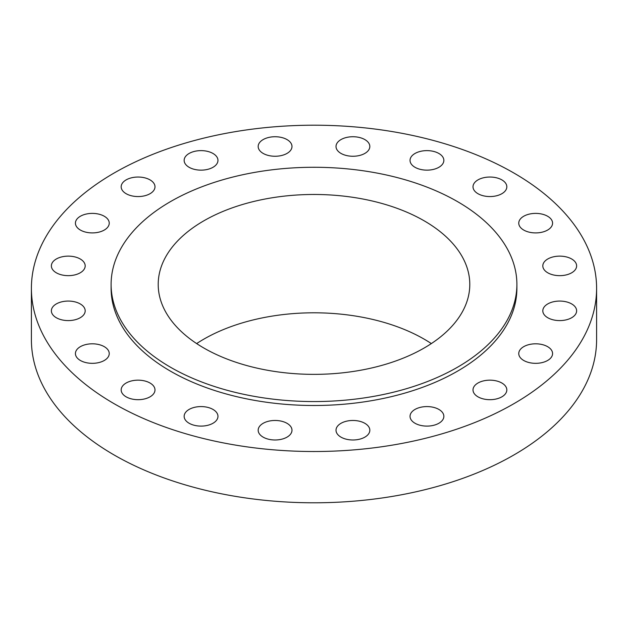 <?xml version="1.0" encoding="UTF-8"?>
<svg xmlns="http://www.w3.org/2000/svg" width="628" height="628" viewBox="0 0 628 628"><rect width="100%" height="100%" fill="white"/><g stroke="black" fill="none" stroke-linecap="round" stroke-linejoin="round"><path stroke-width="0.94" d="M571.676 258.987A16.909 9.765 0 0 0 553.252 256.876A16.909 9.765 0 0 0 542.812 265.895A16.909 9.765 0 0 0 547.765 272.795A16.909 9.765 0 0 0 566.189 274.915A16.909 9.765 0 0 0 576.63 265.895A16.909 9.765 0 0 0 571.676 258.987M571.676 303.928A16.909 9.765 0 0 0 553.252 301.809A16.909 9.765 0 0 0 542.812 310.829A16.909 9.765 0 0 0 547.765 317.737A16.909 9.765 0 0 0 566.189 319.848A16.909 9.765 0 0 0 576.63 310.829A16.909 9.765 0 0 0 571.676 303.928M547.624 346.672A16.909 9.765 0 0 0 529.2 344.552A16.909 9.765 0 0 0 518.759 353.572A16.909 9.765 0 0 0 523.713 360.472A16.909 9.765 0 0 0 542.137 362.591A16.909 9.765 0 0 0 552.577 353.572A16.909 9.765 0 0 0 547.624 346.672M501.874 383.025A16.909 9.765 0 0 0 483.45 380.906A16.909 9.765 0 0 0 473.01 389.925A16.909 9.765 0 0 0 477.963 396.825A16.909 9.765 0 0 0 496.387 398.945A16.909 9.765 0 0 0 506.827 389.925A16.909 9.765 0 0 0 501.874 383.025M438.901 409.44A16.909 9.765 0 0 0 420.477 407.321A16.909 9.765 0 0 0 410.037 416.34A16.909 9.765 0 0 0 414.99 423.241A16.909 9.765 0 0 0 433.414 425.36A16.909 9.765 0 0 0 443.855 416.34A16.909 9.765 0 0 0 438.901 409.44M364.876 423.327A16.909 9.765 0 0 0 346.452 421.207A16.909 9.765 0 0 0 336.011 430.227A16.909 9.765 0 0 0 340.965 437.127A16.909 9.765 0 0 0 359.389 439.247A16.909 9.765 0 0 0 369.829 430.227A16.909 9.765 0 0 0 364.876 423.327M287.035 423.327A16.909 9.765 0 0 0 268.611 421.207A16.909 9.765 0 0 0 258.171 430.227A16.909 9.765 0 0 0 263.124 437.127A16.909 9.765 0 0 0 281.548 439.247A16.909 9.765 0 0 0 291.989 430.227A16.909 9.765 0 0 0 287.035 423.327M213.01 409.44A16.909 9.765 0 0 0 194.586 407.321A16.909 9.765 0 0 0 184.145 416.34A16.909 9.765 0 0 0 189.099 423.241A16.909 9.765 0 0 0 207.523 425.36A16.909 9.765 0 0 0 217.963 416.34A16.909 9.765 0 0 0 213.01 409.44M150.037 383.025A16.909 9.765 0 0 0 131.613 380.906A16.909 9.765 0 0 0 121.173 389.925A16.909 9.765 0 0 0 126.126 396.825A16.909 9.765 0 0 0 144.55 398.945A16.909 9.765 0 0 0 154.99 389.925A16.909 9.765 0 0 0 150.037 383.025M104.287 346.672A16.909 9.765 0 0 0 85.863 344.552A16.909 9.765 0 0 0 75.423 353.572A16.909 9.765 0 0 0 80.376 360.472A16.909 9.765 0 0 0 98.8 362.591A16.909 9.765 0 0 0 109.241 353.572A16.909 9.765 0 0 0 104.287 346.672M80.235 303.928A16.909 9.765 0 0 0 61.811 301.809A16.909 9.765 0 0 0 51.37 310.829A16.909 9.765 0 0 0 56.324 317.737A16.909 9.765 0 0 0 74.748 319.848A16.909 9.765 0 0 0 85.188 310.829A16.909 9.765 0 0 0 80.235 303.928M80.235 258.987A16.909 9.765 0 0 0 61.811 256.876A16.909 9.765 0 0 0 51.37 265.895A16.909 9.765 0 0 0 56.324 272.795A16.909 9.765 0 0 0 74.748 274.915A16.909 9.765 0 0 0 85.188 265.895A16.909 9.765 0 0 0 80.235 258.987M104.287 216.252A16.909 9.765 0 0 0 85.863 214.132A16.909 9.765 0 0 0 75.423 223.152A16.909 9.765 0 0 0 80.376 230.052A16.909 9.765 0 0 0 98.8 232.172A16.909 9.765 0 0 0 109.241 223.152A16.909 9.765 0 0 0 104.287 216.252M150.037 179.891A16.909 9.765 0 0 0 131.613 177.779A16.909 9.765 0 0 0 121.173 186.799A16.909 9.765 0 0 0 126.126 193.699A16.909 9.765 0 0 0 144.55 195.818A16.909 9.765 0 0 0 154.99 186.799A16.909 9.765 0 0 0 150.037 179.891M213.01 153.483A16.909 9.765 0 0 0 194.586 151.364A16.909 9.765 0 0 0 184.145 160.383A16.909 9.765 0 0 0 189.099 167.284A16.909 9.765 0 0 0 207.523 169.403A16.909 9.765 0 0 0 217.963 160.383A16.909 9.765 0 0 0 213.01 153.483M287.035 139.597A16.909 9.765 0 0 0 268.611 137.477A16.909 9.765 0 0 0 258.171 146.497A16.909 9.765 0 0 0 263.124 153.397A16.909 9.765 0 0 0 281.548 155.516A16.909 9.765 0 0 0 291.989 146.497A16.909 9.765 0 0 0 287.035 139.597M364.876 139.597A16.909 9.765 0 0 0 346.452 137.477A16.909 9.765 0 0 0 336.011 146.497A16.909 9.765 0 0 0 340.965 153.397A16.909 9.765 0 0 0 359.389 155.516A16.909 9.765 0 0 0 369.829 146.497A16.909 9.765 0 0 0 364.876 139.597M438.901 153.483A16.909 9.765 0 0 0 420.477 151.364A16.909 9.765 0 0 0 410.037 160.383A16.909 9.765 0 0 0 414.99 167.284A16.909 9.765 0 0 0 433.414 169.403A16.909 9.765 0 0 0 443.855 160.383A16.909 9.765 0 0 0 438.901 153.483M547.624 216.252A16.909 9.765 0 0 0 529.2 214.132A16.909 9.765 0 0 0 518.759 223.152A16.909 9.765 0 0 0 523.713 230.052A16.909 9.765 0 0 0 542.137 232.172A16.909 9.765 0 0 0 552.577 223.152A16.909 9.765 0 0 0 547.624 216.252M501.874 179.891A16.909 9.765 0 0 0 483.45 177.779A16.909 9.765 0 0 0 473.01 186.799A16.909 9.765 0 0 0 477.963 193.699A16.909 9.765 0 0 0 496.387 195.818A16.909 9.765 0 0 0 506.827 186.799A16.909 9.765 0 0 0 501.874 179.891M31.4 288.362L31.4 339.638A282.6 163.154 0 0 0 114.17 455.01A282.6 163.154 0 0 0 422.149 490.374A282.6 163.154 0 0 0 596.6 339.638L596.6 288.362A282.6 163.154 0 0 0 513.83 172.99A282.6 163.154 0 0 0 205.851 137.626A282.6 163.154 0 0 0 31.4 288.362A282.6 163.154 0 0 0 114.17 403.733A282.6 163.154 0 0 0 422.149 439.098A282.6 163.154 0 0 0 596.6 288.362M111.109 284.421L111.109 288.362A202.891 117.138 0 0 0 170.533 371.195A202.891 117.138 0 0 0 391.644 396.582A202.891 117.138 0 0 0 516.891 288.362L516.891 284.421A202.891 117.138 0 0 0 457.467 201.588A202.891 117.138 0 0 0 236.356 176.193A202.891 117.138 0 0 0 111.109 284.421A202.891 117.138 0 0 0 170.533 367.247A202.891 117.138 0 0 0 391.644 392.641A202.891 117.138 0 0 0 516.891 284.421M424.159 220.813A155.791 89.945 0 0 0 254.379 201.321A155.791 89.945 0 0 0 158.209 284.421A155.791 89.945 0 0 0 203.841 348.022A155.791 89.945 0 0 0 373.621 367.513A155.791 89.945 0 0 0 469.791 284.421A155.791 89.945 0 0 0 424.159 220.813M431.342 343.579A155.791 89.945 0 0 0 424.159 339.144A155.791 89.945 0 0 0 196.658 343.579"/></g></svg>
